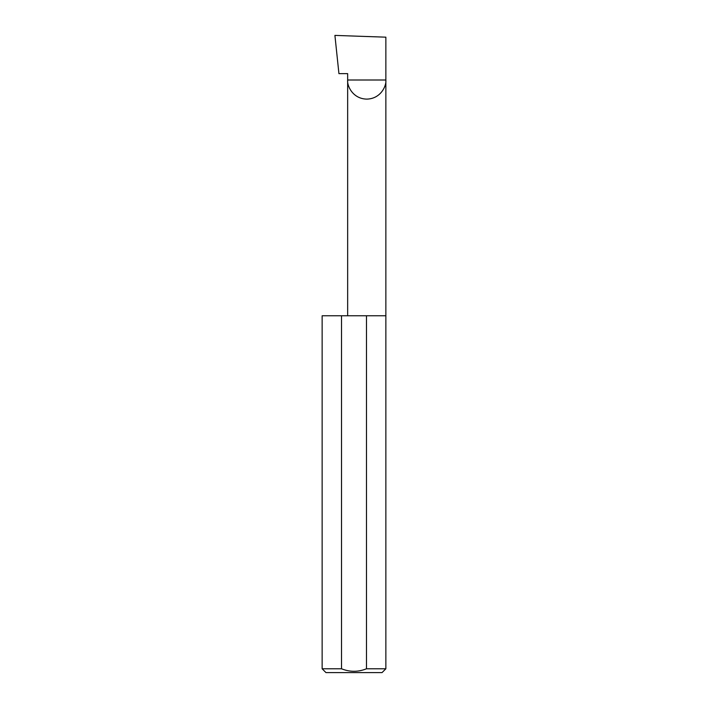 <?xml version="1.0" encoding="UTF-8"?>
<svg xmlns="http://www.w3.org/2000/svg" width="708" height="708" viewBox="0 0 708 708"><rect width="100%" height="100%" fill="white"/><g stroke="black" fill="none" stroke-linecap="round" stroke-linejoin="round"><path stroke-width="1.06" d="M347.655 315.768L347.655 80.004L385.86 80.004L385.86 37.179L334.911 35.4L338.928 73.632L347.655 73.632L347.655 80.004C346.885 85.588 352.619 98.846 366.753 99.111C380.895 98.846 386.63 85.588 385.86 80.004L385.86 668.777L382.037 672.6L325.963 672.6L322.14 668.777L341.513 668.777C349.832 672.131 358.151 672.131 366.487 668.777L385.86 668.777M366.487 668.777L366.487 315.768L385.86 315.768M322.14 668.777L322.14 315.768L341.513 315.768L341.513 668.777M366.487 315.768L341.513 315.768"/></g></svg>
